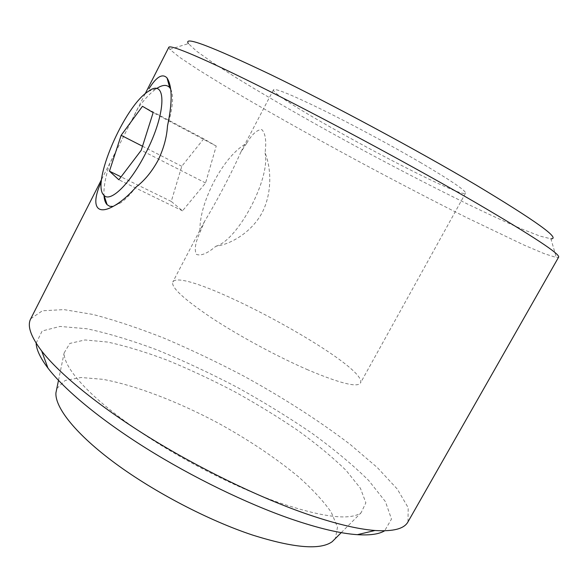 <?xml version="1.0" encoding="UTF-8"?>
<svg xmlns="http://www.w3.org/2000/svg" width="588" height="588" viewBox="0 0 588 588"><rect width="100%" height="100%" fill="white"/><g stroke="black" fill="none" stroke-linecap="round" stroke-linejoin="round"><path stroke-width="0.44" stroke-dasharray="2.94 2.21" d="M421.023 162.839C391.961 145.839 352.506 124.612 322.489 109.824C291.589 94.771 275.25 88.082 273.479 89.758C269.664 97.292 461.337 200.493 465.534 193.165C466.13 190.828 451.29 180.714 421.023 162.839M307.965 369.889C277.72 356.798 239.316 336.086 211.937 318.101C183.978 299.307 170.924 287.289 172.769 282.064C182.089 264.321 370.102 365.56 360.422 383.104C357.195 387.668 339.71 383.266 307.965 369.889M246.71 143.222C252.164 134.042 257.213 129.514 261.858 129.632C265.482 133.395 266.548 141.149 265.063 152.909C271.083 167.44 272.553 192.563 262.064 212.797C251.267 232.752 230.239 244.461 215.921 246.225C207.461 253.45 200.949 256.17 196.392 254.376C194.165 249.782 195.341 242.513 199.913 232.561L204.587 221.345C215.965 202.823 232.576 171.13 240.683 152.424L246.71 143.222C235.112 149.764 224.175 162.619 213.892 181.795C204.043 201.192 199.383 218.111 199.913 232.561M30.752 318.74L42.432 310.765L64.004 309.619L93.007 314.462C115.189 320.284 139.091 328.273 164.699 338.431C190.755 349.551 216.957 362.024 243.3 375.842C283.026 397.591 318.652 420.449 350.191 444.425L377.283 467.526L397.29 489.076L408.212 507.716L407.984 521.857M168.8 47.305L169.8 49.363L179.436 57.19L197.612 69.288L222.492 84.621C260.322 107.237 308.957 134.593 358.739 161.457C396.635 181.802 432.628 200.53 466.71 217.634L524.378 245.233L544.488 253.751L556.329 257.493L558.6 257.191M148.294 91.405L156.511 88.612C150.763 92.551 144.589 99.041 138.004 108.089L109.78 163.589C105.524 176.518 103.591 187.087 103.98 195.282M215.921 246.225C237.802 240.448 270.745 178.355 265.063 152.909M136.173 186.947C130.639 194.114 125.523 199.383 120.827 202.75L113.139 206.417M170.667 89.016C173.989 95.66 172.931 107.964 167.484 125.935M169.8 49.363L188.373 43.608L196.627 51.215L213.069 62.872L236.038 77.587C271.222 99.269 317.167 125.442 364.398 150.947C400.384 170.248 434.532 187.837 466.835 203.705C487.327 213.606 505.46 221.963 521.233 228.798L540.012 236.111L550.912 238.816L556.329 257.493M36.14 343.157L42.167 330.985L60.02 326.436L86.921 328.765C108.361 333.345 131.94 340.474 157.657 350.139C183.941 360.944 210.438 373.329 237.14 387.294C263.498 401.898 288.421 417.201 311.912 433.202C334.138 449.342 353.065 465.108 368.691 480.492L385.449 501.66L391.476 519.072L384.633 530.802M278.22 502.395C231.385 485.864 172.218 454.914 129.448 424.433C86.634 393.901 63.592 366.986 64.136 352.932L69.832 343.421L84.988 339.952L107.582 342.062C125.604 345.957 145.493 352.006 167.242 360.194C189.52 369.367 212.018 379.885 234.73 391.762C257.147 404.184 278.315 417.171 298.234 430.732C317.05 444.374 333.043 457.648 346.214 470.547L360.422 488.253L365.868 502.814L361.061 512.81C349.713 520.696 322.099 517.227 278.22 502.395M56.823 388.514L65.18 380.465L80.997 377.511L102.679 379.297C135.615 385.324 177.576 401.538 217.942 422.948C248.518 439.78 275.375 457.729 298.506 476.809C312.493 489.267 323.407 501.086 331.264 512.266L337.497 527.098L335.38 538.505M203.72 138.805L181.78 166.286L171.255 201.441L182.523 210.835L205.572 182.964L216.23 146.059L203.72 138.805L142.472 106.296M216.23 146.059L153.159 112.602M181.78 166.286L142.517 146.236M171.255 201.441L121.069 176.863M182.523 210.835L118.849 179.781M205.572 182.964L141.238 150.271M273.479 89.758L240.668 152.41M204.573 221.338L172.769 282.064M465.534 193.165L360.422 383.104M145.155 93.801L133.123 117.46M114.682 153.703L101.548 179.531M120.827 202.75L116.431 204.477M341.253 532.632L361.061 512.81M58.491 380.377L64.136 352.932"/><path stroke-width="0.88" d="M145.155 93.801L168.8 47.305C169.939 44.181 204.484 58.602 268.04 90.515C331.411 122.326 417.186 168.66 476.199 202.919C533.118 236.266 560.592 254.354 558.6 257.191L407.984 521.857C404.265 528.796 393.284 531.67 375.034 530.494C357.166 529.156 333.477 523.342 303.967 513.052C256.596 496.323 197.583 467.534 147.463 436.333C97.365 405.081 59.153 373.527 41.682 351.007C30.657 336.417 27.011 325.664 30.752 318.74L101.548 179.531M101.334 181.788C90.486 205.058 95.712 217.604 116.38 204.506C122.804 200.42 129.404 194.569 136.173 186.947C144.516 180.619 151.792 171.784 158.01 160.451C163.633 148.786 166.794 137.283 167.484 125.935C172.512 102.371 172.365 86.377 167.036 77.939C162.435 73.177 156.415 76.771 148.984 88.715M113.139 206.417L109.765 206.314L107.126 204.727C105.296 202.816 104.252 199.67 103.98 195.282M156.511 88.612C162.332 84.738 166.72 84.385 169.66 87.561L170.667 89.016M550.912 238.816C561.062 238.993 535.984 220.978 475.67 184.764C417.142 150.124 331.088 103.885 271.083 74.808C210.68 46.026 183.111 35.625 188.373 43.608M384.633 530.802C379.069 534.183 369.962 535.477 357.313 534.676C340.29 533.522 318.049 528.237 290.582 518.814C246.512 503.497 192.195 477.096 146.008 448.196C99.85 419.259 64.423 389.675 47.951 368.103C40.315 357.982 36.383 349.662 36.14 343.157M335.38 538.505L332.176 541.71C320.342 550.243 293.853 548.038 252.7 535.102C208.858 520.608 154.446 492.244 115.27 463.351C76.058 434.407 55.052 407.807 55.904 392.96L56.823 388.514M145.537 153.468C130.323 183.588 110.316 202.897 104.017 195.326C90.662 184.419 124.186 106.252 148.294 91.405C166.97 77.146 166.779 112.918 145.537 153.468M121.135 135.321L109.449 171.174L118.849 179.781L141.238 150.271L153.159 112.602L142.472 106.296L121.135 135.321L142.517 146.236M121.069 176.863L109.449 171.174M169.66 87.561L167.051 77.961M357.313 534.676L375.034 530.494M47.951 368.103L41.682 351.007M332.176 541.71L341.253 532.632M55.904 392.96L58.491 380.377M104.017 195.326L107.126 204.727"/></g></svg>

